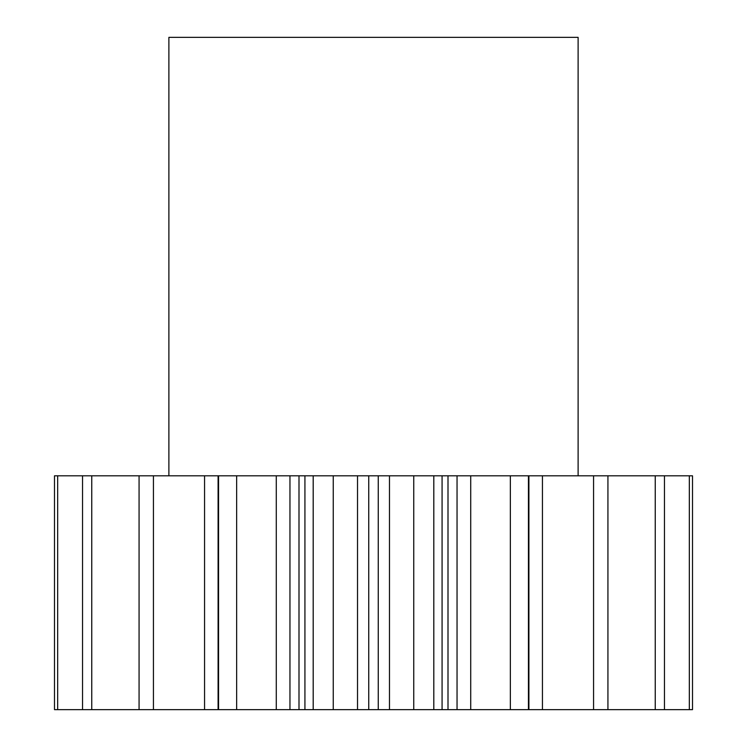 <?xml version="1.0" encoding="UTF-8"?>
<svg xmlns="http://www.w3.org/2000/svg" width="747" height="747" viewBox="0 0 747 747"><rect width="100%" height="100%" fill="white"/><g stroke="black" fill="none" stroke-linecap="round" stroke-linejoin="round"><path stroke-width="1.12" d="M578.113 475.811L578.113 37.35L168.887 37.35L168.887 475.811M313.198 709.65L304.925 709.65L304.925 475.811L313.198 475.811L313.198 709.65L333.255 709.65L333.255 475.811L313.198 475.811M236.65 475.811L236.65 709.65L218.096 709.65L218.096 475.811L304.925 475.811M218.554 709.65L218.554 475.811M289.957 475.811L289.957 709.65L298.996 709.65L298.996 475.811M289.957 709.65L276.278 709.65L276.278 475.811M236.65 709.65L276.278 709.65M218.096 709.65L204.557 709.65L204.557 475.811L218.096 475.811M57.668 709.65L57.668 475.811L54.494 475.811L54.494 709.65L204.557 709.65M689.332 475.811L692.506 475.811L692.506 709.65L689.332 709.65L689.332 475.811L542.443 475.811L542.443 709.65L593.566 709.65L593.566 475.811M593.566 709.65L689.332 709.65M542.443 709.65L528.904 709.65L528.904 475.811L542.443 475.811M448.004 475.811L448.004 709.65L433.802 709.65L433.802 475.811L470.722 475.811L470.722 709.65L528.904 709.65M470.722 709.65L457.043 709.65L457.043 475.811M448.004 709.65L457.043 709.65M433.802 709.65L413.745 709.65L413.745 475.811L389.476 475.811L389.476 709.65L413.745 709.65M389.476 709.65L378.253 709.65L378.253 475.811L389.476 475.811M333.255 475.811L368.747 475.811L368.747 709.65L378.253 709.65M368.747 709.65L357.524 709.65L357.524 475.811M333.255 709.65L357.524 709.65M304.925 709.65L298.996 709.65M368.747 475.811L378.253 475.811M433.802 475.811L413.745 475.811M470.722 475.811L528.904 475.811M57.668 475.811L204.557 475.811M153.434 709.65L153.434 475.811M139.073 709.65L139.073 475.811M91.76 709.65L91.76 475.811M82.544 709.65L82.544 475.811M54.494 709.65L54.494 475.811M664.457 709.65L664.457 475.811M655.24 709.65L655.24 475.811M607.927 709.65L607.927 475.811M528.446 709.65L528.446 475.811M510.35 709.65L510.35 475.811M442.075 709.65L442.075 475.811"/></g></svg>
